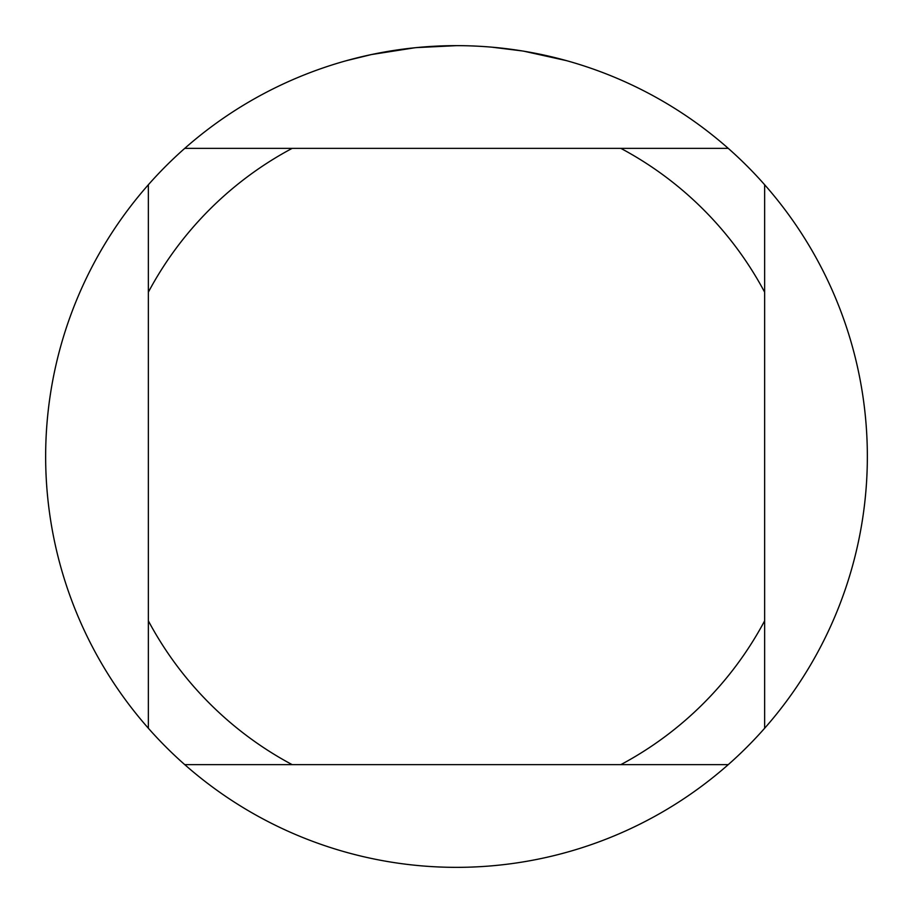 <?xml version="1.0" encoding="UTF-8"?>
<svg xmlns="http://www.w3.org/2000/svg" width="913" height="913" viewBox="0 0 913 913"><rect width="100%" height="100%" fill="white"/><g stroke="black" fill="none" stroke-linecap="round" stroke-linejoin="round"><path stroke-width="1.37" d="M728.254 148.363L184.746 148.363A410.85 410.85 0 0 1 764.638 184.746A410.85 410.85 0 0 1 456.5 867.35A410.85 410.85 0 0 1 148.363 184.746L148.363 728.254M523.936 51.219L566.345 60.612M522.19 50.934L492.004 47.191M414.799 47.773L371.443 54.552L346.655 60.612M429.395 46.54L435.261 46.198M401.241 49.382L408.031 48.526M456.5 45.65L416.533 47.602M184.746 764.638L292.16 764.638A349.223 349.223 0 0 1 148.363 620.84M292.16 764.638L728.254 764.638M764.638 728.254L764.638 620.84A349.223 349.223 0 0 1 620.84 764.638M764.638 620.84L764.638 184.746M620.84 148.363A349.223 349.223 0 0 1 764.638 292.16M148.363 292.16A349.223 349.223 0 0 1 292.16 148.363M148.363 184.746A410.85 410.85 0 0 1 184.746 148.363"/></g></svg>
